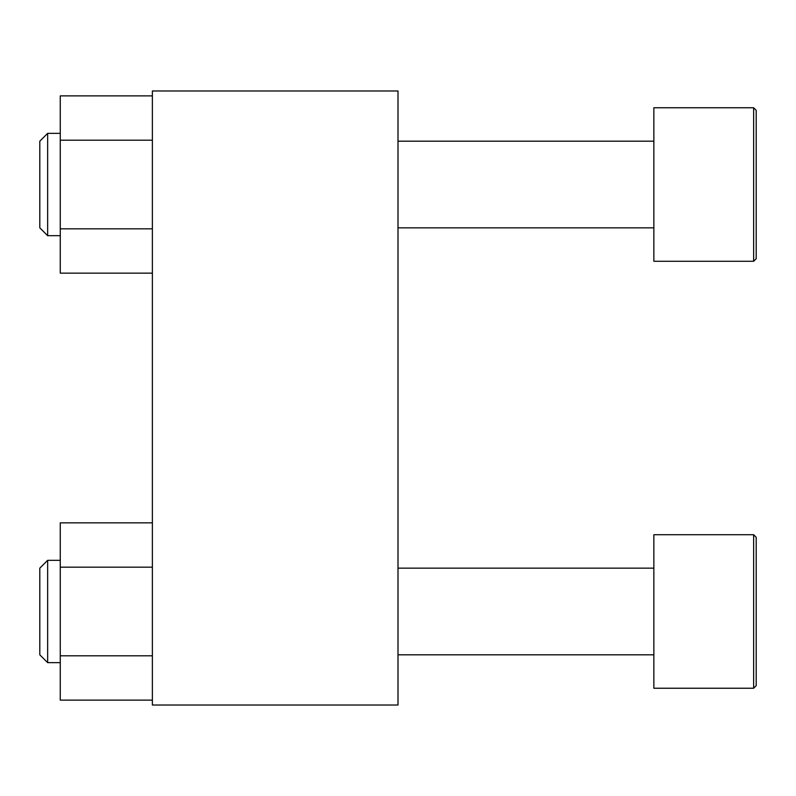 <?xml version="1.0" encoding="UTF-8"?>
<svg xmlns="http://www.w3.org/2000/svg" width="796" height="796" viewBox="0 0 796 796"><rect width="100%" height="100%" fill="white"/><g stroke="black" fill="none" stroke-linecap="round" stroke-linejoin="round"><path stroke-width="1.19" d="M152.374 90.973L398 90.973L398 705.027L152.374 705.027L152.374 90.973M753.643 688.242L756.2 685.684L756.2 537.28L753.643 534.723L653.854 534.723L653.854 688.242L753.643 688.242L753.643 534.723M756.2 586.373L756.2 561.26M756.2 661.705L756.2 636.591M753.643 261.277L756.2 258.72L756.2 110.316L753.643 107.758L653.854 107.758L653.854 261.277L753.643 261.277L753.643 107.758M756.2 159.409L756.2 134.295M756.2 234.74L756.2 209.627M152.374 567.17L60.267 567.17L60.267 522.853L152.374 522.853M60.267 567.17L60.267 655.795L152.374 655.795M60.267 655.795L60.267 700.112L152.374 700.112M39.8 654.81L39.8 568.155L47.651 560.314L47.651 662.65L39.8 654.81M152.374 140.205L60.267 140.205L60.267 95.888L152.374 95.888M60.267 140.205L60.267 228.83L152.374 228.83M60.267 228.83L60.267 273.147L152.374 273.147M39.8 227.845L39.8 141.191L47.651 133.35L47.651 235.686L39.8 227.845M653.854 568.155L398 568.155M653.854 654.81L398 654.81M653.854 141.191L398 141.191M653.854 227.845L398 227.845M60.267 560.314L47.651 560.314M60.267 662.65L47.651 662.65M60.267 133.35L47.651 133.35M60.267 235.686L47.651 235.686"/></g></svg>
